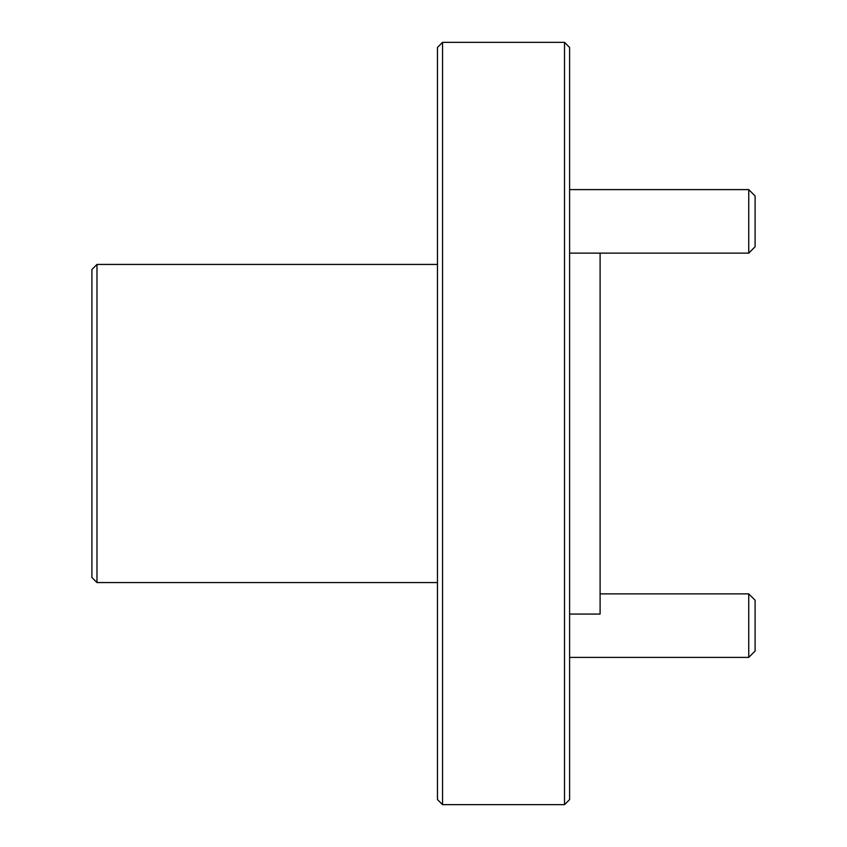 <?xml version="1.0" encoding="UTF-8"?>
<svg xmlns="http://www.w3.org/2000/svg" width="847" height="847" viewBox="0 0 847 847"><rect width="100%" height="100%" fill="white"/><g stroke="black" fill="none" stroke-linecap="round" stroke-linejoin="round"><path stroke-width="1.27" d="M96.981 582.567L91.9 577.485L91.9 269.515L96.981 264.433L96.981 582.567L437.476 582.567M442.558 804.65L437.476 799.568L437.476 47.432L442.558 42.35L442.558 804.65L564.526 804.65L564.526 42.35L442.558 42.35M564.526 42.35L569.608 47.432L569.608 799.568L564.526 804.65M600.1 253.126L600.1 614.075L569.608 614.075M748.748 593.874L755.101 600.227L755.101 651.047L748.748 657.399L748.748 593.874L600.1 593.874M748.748 657.399L569.608 657.399M748.748 189.601L755.101 195.953L755.101 246.773L748.748 253.126L748.748 189.601L569.608 189.601M748.748 253.126L569.608 253.126M96.981 264.433L437.476 264.433"/></g></svg>
